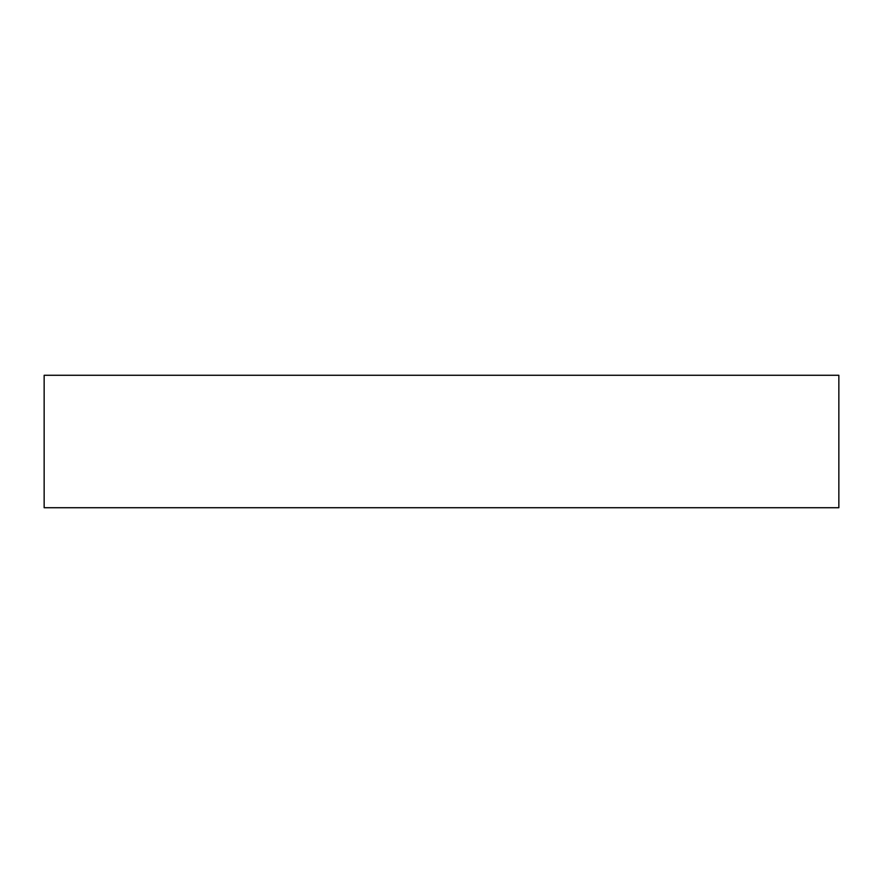 <?xml version="1.0" encoding="UTF-8"?>
<svg xmlns="http://www.w3.org/2000/svg" width="883" height="883" viewBox="0 0 883 883"><rect width="100%" height="100%" fill="white"/><g stroke="black" fill="none" stroke-linecap="round" stroke-linejoin="round"><path stroke-width="1.32" d="M838.85 375.275L838.85 507.725L44.15 507.725L44.15 375.275L838.85 375.275"/></g></svg>
